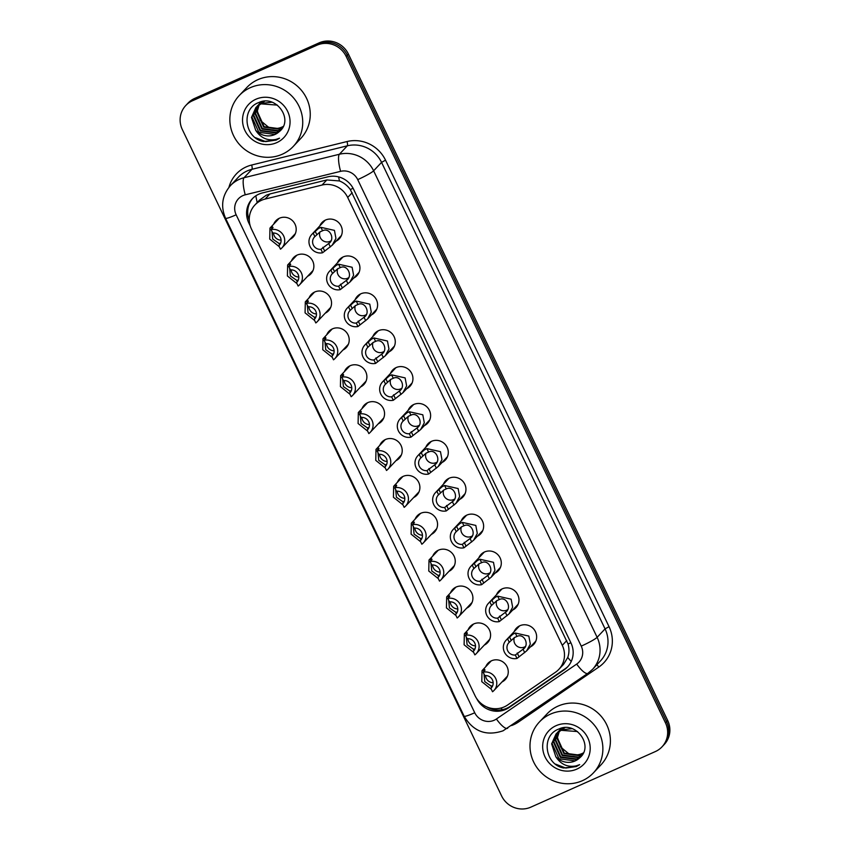 <?xml version="1.0" encoding="UTF-8"?>
<svg xmlns="http://www.w3.org/2000/svg" width="850" height="850" viewBox="0 0 850 850"><rect width="100%" height="100%" fill="white"/><g stroke="black" fill="none" stroke-linecap="round" stroke-linejoin="round"><path stroke-width="1.27" d="M337.45 262.841A11.868 11.422 43.3 0 1 357.606 260.961A11.868 11.422 43.3 0 1 353.664 278.099M355.119 299.721A11.868 11.422 43.3 0 1 375.275 297.84A11.868 11.422 43.3 0 1 371.333 314.978M372.789 336.6A11.868 11.422 43.3 0 1 392.944 334.719A11.868 11.422 43.3 0 1 389.002 351.858M390.458 373.479A11.868 11.422 43.3 0 1 410.614 371.599A11.868 11.422 43.3 0 1 406.672 388.737M408.127 410.369A11.868 11.422 43.3 0 1 428.283 408.478A11.868 11.422 43.3 0 1 424.341 425.627M425.797 447.249A11.868 11.422 43.3 0 1 445.953 445.358A11.868 11.422 43.3 0 1 442.011 462.506M443.466 484.128A11.868 11.422 43.3 0 1 463.622 482.248A11.868 11.422 43.3 0 1 459.68 499.386M461.146 521.008A11.868 11.422 43.3 0 1 481.302 519.127A11.868 11.422 43.3 0 1 477.349 536.265M478.816 557.887A11.868 11.422 43.3 0 1 498.971 556.006A11.868 11.422 43.3 0 1 495.029 573.144M496.485 594.777A11.868 11.422 43.3 0 1 516.641 592.886A11.868 11.422 43.3 0 1 512.699 610.034M514.154 631.656A11.868 11.422 43.3 0 1 534.31 629.765A11.868 11.422 43.3 0 1 530.368 646.914M319.781 225.962A11.868 11.422 43.3 0 1 339.936 224.071A11.868 11.422 43.3 0 1 335.984 241.219M291.391 261.014A11.868 11.422 43.3 0 1 311.546 259.133A11.868 11.422 43.3 0 1 307.594 276.271M309.06 297.893A11.868 11.422 43.3 0 1 329.216 296.013A11.868 11.422 43.3 0 1 325.274 313.151M326.729 334.772A11.868 11.422 43.3 0 1 346.885 332.892A11.868 11.422 43.3 0 1 342.943 350.03M344.399 371.663A11.868 11.422 43.3 0 1 364.554 369.771A11.868 11.422 43.3 0 1 360.612 386.92M362.068 408.542A11.868 11.422 43.3 0 1 382.224 406.651A11.868 11.422 43.3 0 1 378.282 423.799M379.737 445.421A11.868 11.422 43.3 0 1 399.893 443.541A11.868 11.422 43.3 0 1 395.951 460.679M397.407 482.301A11.868 11.422 43.3 0 1 417.562 480.42A11.868 11.422 43.3 0 1 413.621 497.558M415.076 519.18A11.868 11.422 43.3 0 1 435.232 517.299A11.868 11.422 43.3 0 1 431.29 534.438M432.756 556.07A11.868 11.422 43.3 0 1 452.912 554.179A11.868 11.422 43.3 0 1 448.959 571.327M450.426 592.949A11.868 11.422 43.3 0 1 470.581 591.058A11.868 11.422 43.3 0 1 466.629 608.207M468.095 629.829A11.868 11.422 43.3 0 1 488.251 627.948A11.868 11.422 43.3 0 1 484.309 645.086M485.764 666.708A11.868 11.422 43.3 0 1 505.92 664.827A11.868 11.422 43.3 0 1 501.978 681.966M273.711 224.134A11.868 11.422 43.3 0 1 293.866 222.254A11.868 11.422 43.3 0 1 289.924 239.392M558.832 669.375L563.603 664.307L567.758 657.454C569.245 653.151 569.351 648.678 568.055 644.013L350.317 189.55C347.48 185.597 343.857 182.739 339.458 180.954L326.836 179.934L269.907 193.949L266.316 195.202L259.484 200.111L254.894 204.999A22.259 21.409 -136.7 0 0 251.451 229.022L475.033 695.683A22.259 21.409 -136.7 0 0 507.535 705.054L555.464 672.254A22.259 21.409 -136.7 0 0 558.832 669.375A22.259 21.409 -136.7 0 0 562.286 645.341L347.703 197.466A22.259 21.409 -136.7 0 0 322.033 185.045L265.104 199.059A22.259 21.409 -136.7 0 0 261.545 200.281A22.259 21.409 -136.7 0 0 254.894 204.999M665.454 722.819L666.57 721.629A22.259 21.409 43.3 0 1 663.117 745.662A22.259 21.409 43.3 0 0 666.57 721.629L347.278 55.239L666.57 721.629L667.675 720.449A22.259 21.409 43.3 0 1 664.232 744.483L662.001 746.852A22.259 21.409 43.3 0 1 655.361 751.559L530.836 807.149A22.259 21.409 43.3 0 1 501.606 795.951L182.325 129.551A22.259 21.409 43.3 0 1 185.768 105.517A22.259 21.409 43.3 0 1 192.408 100.799L316.933 45.22A22.259 21.409 43.3 0 1 346.163 56.419L665.454 722.819A22.259 21.409 43.3 0 1 662.001 746.852M316.933 45.22L318.049 44.041A22.259 21.409 43.3 0 1 347.278 55.239A22.259 21.409 43.3 0 0 318.049 44.041L193.524 99.62L318.049 44.041L319.164 42.851A22.259 21.409 43.3 0 1 348.394 54.049L667.675 720.449M185.768 105.517L186.883 104.338A22.259 21.409 43.3 0 1 193.524 99.62A22.259 21.409 43.3 0 0 186.883 104.338L187.999 103.147A22.259 21.409 43.3 0 1 194.639 98.441L319.164 42.851M476.712 698.615A22.259 21.409 -136.7 0 0 509.022 707.582L564.145 669.874A22.259 21.409 -136.7 0 0 567.513 666.984A22.259 21.409 -136.7 0 0 570.966 642.951L353.579 189.231A22.259 21.409 -136.7 0 0 327.909 176.811L262.438 192.929A22.259 21.409 -136.7 0 0 258.878 194.151A22.259 21.409 -136.7 0 0 252.227 198.857A22.259 21.409 -136.7 0 0 248.784 222.891L250.229 225.909M249.262 220.246A22.259 21.409 43.3 0 1 252.801 198.284M568.055 666.389A22.259 21.409 43.3 0 1 565.25 668.695L510.138 706.403A22.259 21.409 43.3 0 1 486.519 706.807M271.989 231.476L272.712 239.052L278.885 243.355L280.383 243.334M273.509 232.996A7.416 7.14 -136.7 0 0 281.095 240.136M279.289 246.712L269.737 239.094L269.971 228.108L272.414 226.695L273.009 227.577L271.097 229.606A11.135 10.71 -136.7 0 1 281.924 247.892L295.375 233.601M272.414 226.695L273.009 227.577M279.586 244.938L278.821 245.735L280.468 249.178A11.135 10.71 -136.7 0 0 281.924 247.892M278.821 245.735A7.416 7.14 -136.7 0 0 272.744 233.038L271.097 229.606M320.949 249.316L328.684 243.514C335.633 239.371 329.747 227.067 322.575 230.754L320.067 231.848L314.872 236.619A7.416 7.14 -136.7 0 0 320.949 249.316L322.596 252.758L332.244 245.193L341.434 235.429M330.331 246.936L328.684 243.514L329.29 242.919M320.025 231.869A7.416 7.14 -136.7 0 0 330.735 240.986M322.596 252.758A11.135 10.71 -136.7 0 1 313.225 233.187L318.474 228.512L320.939 227.333L334.443 230.382L335.941 238.383L332.244 245.193M313.225 233.187L314.872 236.619M289.659 268.356L290.381 275.931L296.554 280.234L298.053 280.213M291.178 269.875A7.416 7.14 -136.7 0 0 298.764 277.015M296.958 283.592L287.406 275.974L287.64 264.988L290.084 263.574L290.679 264.456L288.766 266.486A11.135 10.71 -136.7 0 1 299.593 284.782L313.044 270.481M290.084 263.574L290.679 264.456M297.256 281.817L296.501 282.625L298.138 286.057A11.135 10.71 -136.7 0 0 299.593 284.782M296.501 282.625A7.416 7.14 -136.7 0 0 290.413 269.918L288.766 266.486M307.328 305.235L308.051 312.821L314.224 317.124L315.722 317.092M308.848 306.754A7.416 7.14 -136.7 0 0 316.434 313.894M314.627 320.471L305.076 312.853L305.309 301.867L307.753 300.454L308.348 301.336L306.436 303.365A11.135 10.71 -136.7 0 1 317.263 321.661L330.714 307.36M307.753 300.454L308.348 301.336M314.925 318.697L314.171 319.504L315.807 322.936A11.135 10.71 -136.7 0 0 317.263 321.661M314.171 319.504A7.416 7.14 -136.7 0 0 308.082 306.797L306.436 303.365M324.998 342.114L325.731 349.701L331.893 354.004L333.402 353.983M326.517 343.644A7.416 7.14 -136.7 0 0 334.103 350.784M332.308 357.351L322.756 349.743L322.989 338.757L325.422 337.333L326.017 338.215L324.105 340.244A11.135 10.71 -136.7 0 1 334.932 358.541L348.383 344.25M325.422 337.333L326.017 338.215M332.594 355.576L331.84 356.384L333.487 359.816A11.135 10.71 -136.7 0 0 334.932 358.541M331.84 356.384A7.416 7.14 -136.7 0 0 325.752 343.687L324.105 340.244M342.667 378.994L343.4 386.58L349.562 390.883L351.071 390.862M344.186 380.524A7.416 7.14 -136.7 0 0 351.772 387.664M349.977 394.241L340.425 386.623L340.659 375.636L343.092 374.212L343.687 375.105L341.774 377.134A11.135 10.71 -136.7 0 1 352.601 395.42L366.053 381.129M343.092 374.212L343.687 375.105M350.264 392.456L349.509 393.263L351.156 396.695A11.135 10.71 -136.7 0 0 352.601 395.42M349.509 393.263A7.416 7.14 -136.7 0 0 343.421 380.566L341.774 377.134M338.629 286.206L346.364 280.394C353.303 276.25 347.416 263.957 340.244 267.633L337.737 268.727L332.541 273.498A7.416 7.14 -136.7 0 0 338.629 286.206L340.266 289.638L349.913 282.072L359.104 272.308M348.001 283.815L346.364 280.394L346.959 279.809M337.694 268.759A7.416 7.14 -136.7 0 0 348.404 277.865M340.266 289.638A11.135 10.71 -136.7 0 1 330.894 270.066L336.143 265.402L338.608 264.212L352.112 267.261L353.611 275.262L349.913 282.072M330.894 270.066L332.541 273.498M356.299 323.085L364.034 317.273C370.972 313.129 365.086 300.836 357.914 304.513L355.406 305.607L350.211 310.377A7.416 7.14 -136.7 0 0 356.299 323.085L357.946 326.517L367.593 318.952L376.773 309.188M365.67 320.694L364.034 317.273L364.629 316.689M355.364 305.639A7.416 7.14 -136.7 0 0 366.074 314.755M357.946 326.517A11.135 10.71 -136.7 0 1 348.564 306.946L353.812 302.281L356.277 301.091L369.782 304.141L371.28 312.152L367.593 318.952M348.564 306.946L350.211 310.377M373.968 359.964L381.703 354.152C388.652 350.009 382.755 337.716 375.583 341.392L373.076 342.486L367.88 347.267A7.416 7.14 -136.7 0 0 373.968 359.964L375.615 363.396L385.263 355.831L394.442 346.067M383.339 357.584L381.703 354.152L382.298 353.568M373.033 342.518A7.416 7.14 -136.7 0 0 383.743 351.634M375.615 363.396A11.135 10.71 -136.7 0 1 366.233 343.825L371.482 339.161L373.947 337.971L387.451 341.02L388.96 349.031L385.263 355.831M366.233 343.825L367.88 347.267M282.232 154.243A37.102 35.689 43.3 0 1 237.15 141.631A37.102 35.689 43.3 0 1 239.264 95.519A37.102 35.689 43.3 0 1 250.336 87.667A37.102 35.689 43.3 0 1 295.428 100.268A37.102 35.689 43.3 0 1 293.314 146.381A37.102 35.689 43.3 0 1 282.232 154.243M239.264 95.519L246.798 87.529A37.102 35.689 43.3 0 1 257.869 79.677A37.102 35.689 43.3 0 1 302.951 92.278A37.102 35.689 43.3 0 1 300.836 138.391L293.314 146.381M257.051 106.409L253.693 115.079L260.61 130.433L276.749 132.547L281.424 129.338M271.851 102.213L261.439 103.392L255.893 107.525L251.483 117.427L255.659 130.231A16.777 16.129 43.3 0 0 274.89 134.523A16.777 16.129 43.3 0 0 279.161 131.707C294.429 120.031 276.08 94.084 258.804 102.542C240.497 108.874 244.715 138.274 263.447 141.536L276.123 140.112L279.522 138.189L275.974 139.432C267.463 141.047 260.684 137.976 255.659 130.231M256.806 106.622L253.247 115.547L260.164 130.911L276.303 133.014L281.828 128.871M277.387 105.113L261.003 103.859L255.893 107.525M258.071 105.591L255.457 113.199L262.374 128.562L278.524 130.666L282.126 128.446M263.596 101.341L257.019 106.367M257.805 105.782L255.021 113.666L261.938 129.03L278.078 131.134L281.977 128.658M264.669 101.246L257.656 105.644M259.165 104.848L257.231 111.318L264.148 126.682L280.288 128.786L282.763 127.426M258.878 105.028L256.785 111.786L263.702 127.149L279.841 129.264L282.604 127.691M283.294 126.384A16.777 16.129 43.3 0 1 281.86 127.118A16.777 16.129 43.3 0 1 268.175 126.926C272.797 129.051 277.281 129.2 281.616 127.383L283.209 126.565M256.116 107.291L251.919 116.96L258.836 132.313L274.975 134.428L279.161 131.707M257.879 105.411L257.252 106.154M261.641 101.671L258.783 104.486M259.654 103.53L259.027 104.274M258.825 104.529L258.251 105.315M261.906 101.618L259.431 103.764M258.581 104.741L257.996 105.517M261.332 101.745L260.791 102.393M260.589 102.648L260.015 103.434M259.834 103.711L259.324 104.55M261.194 101.883L260.557 102.606M260.355 102.861L259.76 103.636M259.579 103.902L259.048 104.741M255.893 99.248A24.193 23.269 43.3 0 1 287.661 111.414A24.193 23.269 43.3 0 1 276.686 142.662A24.193 23.269 43.3 0 1 244.917 130.486A24.193 23.269 43.3 0 1 255.893 99.248M268.175 126.926L260.366 120.466L257.284 110.808M255.404 137.668L265.636 141.621L276.176 140.059L279.522 138.189M582.378 780.693A37.102 35.689 43.3 0 1 537.296 768.092A37.102 35.689 43.3 0 1 539.41 721.979A37.102 35.689 43.3 0 1 550.481 714.117A37.102 35.689 43.3 0 1 595.574 726.718A37.102 35.689 43.3 0 1 593.459 772.831A37.102 35.689 43.3 0 1 582.378 780.693M539.41 721.979L546.943 713.979A37.102 35.689 43.3 0 1 558.014 706.127A37.102 35.689 43.3 0 1 603.107 718.728A37.102 35.689 43.3 0 1 600.982 764.841L593.459 772.831M557.196 732.859L553.839 741.529L560.756 756.893L576.895 758.997L581.57 755.799M571.997 728.673L561.584 729.842L556.038 733.975L551.629 743.878L555.804 756.691A16.777 16.129 43.3 0 0 575.036 760.973A16.777 16.129 43.3 0 0 579.307 758.157C594.575 746.491 576.226 720.545 558.949 728.992C540.642 735.324 544.861 764.724 563.593 767.986L576.268 766.572L579.668 764.649L576.119 765.882C567.609 767.497 560.83 764.426 555.804 756.691M556.952 733.072L553.393 741.997L560.309 757.361L576.449 759.475L581.974 755.321M577.532 731.563L561.149 730.309L556.038 733.975M558.216 732.041L555.602 739.649L562.519 755.013L578.669 757.116L582.282 754.896M563.741 727.791L557.164 732.827M557.951 732.243L555.167 740.116L562.084 755.48L578.223 757.594L582.122 755.119M564.814 727.706L557.802 732.094M559.311 731.298L557.377 737.768L564.294 753.132L580.433 755.246L582.909 753.876M559.024 731.478L556.931 738.236L563.847 753.599L579.987 755.714L582.749 754.141M583.44 752.845A16.777 16.129 43.3 0 1 582.006 753.567A16.777 16.129 43.3 0 1 568.321 753.376C572.942 755.501 577.426 755.65 581.761 753.833L583.355 753.026M556.261 733.741L552.064 743.41L558.981 758.774L575.121 760.878L579.307 758.157M558.025 731.861L557.398 732.604M561.786 728.121L558.928 730.947M559.799 729.98L559.173 730.724M558.971 730.979L558.397 731.765M562.052 728.067L559.576 730.214M558.726 731.191L558.142 731.967M561.478 728.195L560.936 728.843M560.734 729.098L560.161 729.884M559.98 730.161L559.47 731.011M561.34 728.333L560.702 729.066M560.501 729.311L559.906 730.086M559.725 730.362L559.194 731.191M556.038 725.698A24.193 23.269 43.3 0 1 587.807 737.864A24.193 23.269 43.3 0 1 576.831 769.112A24.193 23.269 43.3 0 1 545.062 756.946A24.193 23.269 43.3 0 1 556.038 725.698M568.321 753.376L560.511 746.927L557.43 737.269M555.549 764.118L565.781 768.071L576.321 766.519L579.668 764.649M360.347 415.884L361.069 423.459L367.232 427.763L368.741 427.741M361.856 417.403A7.416 7.14 -136.7 0 0 369.442 424.543M367.646 431.12L358.094 423.502L358.328 412.516L360.761 411.103L361.356 411.984L359.444 414.014A11.135 10.71 -136.7 0 1 370.271 432.299L383.733 418.009M360.761 411.103L361.356 411.984M367.933 429.346L367.179 430.142L368.826 433.585A11.135 10.71 -136.7 0 0 370.271 432.299M367.179 430.142A7.416 7.14 -136.7 0 0 361.091 417.446L359.444 414.014M378.016 452.763L378.739 460.339L384.901 464.642L386.41 464.621M379.525 454.283A7.416 7.14 -136.7 0 0 387.122 461.422M385.316 467.999L375.764 460.381L375.998 449.395L378.431 447.982L379.026 448.864L377.124 450.893A11.135 10.71 -136.7 0 1 387.951 469.189L401.402 454.888M378.431 447.982L379.026 448.864M385.603 466.225L384.848 467.033L386.495 470.464A11.135 10.71 -136.7 0 0 387.951 469.189M384.848 467.033A7.416 7.14 -136.7 0 0 378.76 454.325L377.124 450.893M395.686 489.642L396.408 497.229L402.581 501.532L404.079 501.5M397.205 491.162A7.416 7.14 -136.7 0 0 404.791 498.302M402.985 504.879L393.433 497.261L393.667 486.274L396.111 484.861L396.706 485.743L394.793 487.772A11.135 10.71 -136.7 0 1 405.62 506.069L419.071 491.767M396.111 484.861L396.706 485.743M403.283 503.104L402.517 503.912L404.164 507.344A11.135 10.71 -136.7 0 0 405.62 506.069M402.517 503.912A7.416 7.14 -136.7 0 0 396.429 491.204L394.793 487.772M391.638 396.844L399.373 391.043C406.321 386.888 400.424 374.595 393.263 378.282L390.745 379.366L385.549 384.147A7.416 7.14 -136.7 0 0 391.638 396.844L393.284 400.276L402.932 392.721L412.123 382.957M401.009 394.464L399.373 391.043L399.967 390.447M390.703 379.397A7.416 7.14 -136.7 0 0 401.413 388.514M393.284 400.276A11.135 10.71 -136.7 0 1 383.902 380.715L389.151 376.04L391.616 374.85L405.121 377.899L406.629 385.911L402.932 392.721M383.902 380.715L385.549 384.147M409.307 433.723L417.042 427.922C423.991 423.778 418.094 411.474 410.933 415.161L408.425 416.256L403.219 421.026A7.416 7.14 -136.7 0 0 409.307 433.723L410.954 437.166L420.601 429.601L429.792 419.836M418.678 431.343L417.042 427.922L417.637 427.327M408.372 416.277A7.416 7.14 -136.7 0 0 419.082 425.393M410.954 437.166A11.135 10.71 -136.7 0 1 401.572 417.594L406.821 412.919L409.286 411.74L422.801 414.789L424.299 422.79L420.601 429.601M401.572 417.594L403.219 421.026M426.976 470.613L434.711 464.801C441.66 460.658 435.763 448.364 428.602 452.041L426.094 453.135L420.888 457.906A7.416 7.14 -136.7 0 0 426.976 470.613L428.623 474.045L438.271 466.48L447.461 456.716M436.358 468.223L434.711 464.801L435.306 464.217M426.041 453.167A7.416 7.14 -136.7 0 0 436.751 462.272M428.623 474.045A11.135 10.71 -136.7 0 1 419.252 454.474L424.501 449.809L426.955 448.619L440.47 451.669L441.968 459.669L438.271 466.48M419.252 454.474L420.888 457.906M413.355 526.522L414.078 534.108L420.251 538.411L421.749 538.39M414.874 528.052A7.416 7.14 -136.7 0 0 422.461 535.192M420.654 541.758L411.103 534.151L411.336 523.164L413.78 521.741L414.375 522.622L412.462 524.652A11.135 10.71 -136.7 0 1 423.289 542.948L436.741 528.658M413.78 521.741L414.375 522.622M420.251 538.411L420.984 539.941L420.187 540.791L421.834 544.223A11.135 10.71 -136.7 0 0 423.289 542.948M420.187 540.791A7.416 7.14 -136.7 0 0 414.109 528.094L412.462 524.652M431.024 563.401L431.747 570.987L437.92 575.291L439.418 575.269M432.544 564.931A7.416 7.14 -136.7 0 0 440.13 572.071M438.324 578.648L428.772 571.03L429.006 560.044L431.449 558.62L432.044 559.513L430.132 561.542A11.135 10.71 -136.7 0 1 440.959 579.827L454.41 565.537M431.449 558.62L432.044 559.513M438.621 576.863L437.856 577.671L439.503 581.102A11.135 10.71 -136.7 0 0 440.959 579.827M437.856 577.671A7.416 7.14 -136.7 0 0 431.779 564.974L430.132 561.542M448.694 600.291L449.416 607.867L455.589 612.17L457.087 612.149M450.213 601.811A7.416 7.14 -136.7 0 0 457.799 608.951M455.993 615.528L446.441 607.909L446.675 596.923L449.119 595.51L449.714 596.392L447.801 598.421A11.135 10.71 -136.7 0 1 458.628 616.707L472.079 602.416M449.119 595.51L449.714 596.392M456.291 613.753L455.536 614.55L457.172 617.992A11.135 10.71 -136.7 0 0 458.628 616.707M455.536 614.55A7.416 7.14 -136.7 0 0 449.448 601.853L447.801 598.421M466.363 637.171L467.096 644.746L473.259 649.049L474.767 649.028M467.882 638.69A7.416 7.14 -136.7 0 0 475.469 645.83M473.673 652.407L464.111 644.789L464.355 633.803L466.788 632.389L467.383 633.271L465.471 635.301A11.135 10.71 -136.7 0 1 476.297 653.586L489.749 639.296M466.788 632.389L467.383 633.271M473.96 650.633L473.206 651.44L474.853 654.872A11.135 10.71 -136.7 0 0 476.297 653.586M473.206 651.44A7.416 7.14 -136.7 0 0 467.118 638.732L465.471 635.301M484.033 674.05L484.766 681.636L490.928 685.939L492.437 685.907M485.552 675.569A7.416 7.14 -136.7 0 0 493.138 682.709M491.342 689.286L481.791 681.668L482.024 670.682L484.457 669.269L485.053 670.151L483.14 672.18A11.135 10.71 -136.7 0 1 493.967 690.476L507.418 676.175M484.457 669.269L485.053 670.151M491.629 687.512L490.875 688.319L492.522 691.751A11.135 10.71 -136.7 0 0 493.967 690.476M490.875 688.319A7.416 7.14 -136.7 0 0 484.787 675.612L483.14 672.18M444.646 507.493L452.381 501.681C459.329 497.537 453.443 485.244 446.271 488.92L443.764 490.014L438.568 494.785A7.416 7.14 -136.7 0 0 444.646 507.493L446.293 510.924L455.94 503.359L465.131 493.595M454.027 505.102L452.381 501.681L452.976 501.096M443.711 490.046A7.416 7.14 -136.7 0 0 454.431 499.163M446.293 510.924A11.135 10.71 -136.7 0 1 436.921 491.353L442.17 486.689L444.635 485.499L458.139 488.548L459.638 496.559L455.94 503.359M436.921 491.353L438.568 494.785M462.315 544.372L470.05 538.56C476.999 534.416 471.112 522.123 463.941 525.799L461.433 526.894L456.237 531.675A7.416 7.14 -136.7 0 0 462.315 544.372L463.962 547.804L473.609 540.239L482.8 530.474M471.697 541.981L470.05 538.56L470.645 537.976M461.38 526.926A7.416 7.14 -136.7 0 0 472.101 536.042M463.962 547.804A11.135 10.71 -136.7 0 1 454.591 528.233L459.839 523.568L462.304 522.378L475.809 525.428L477.307 533.439L473.609 540.239M454.591 528.233L456.237 531.675M479.995 581.251L487.73 575.439C494.668 571.296 488.782 559.003 481.61 562.689L479.103 563.773L473.907 568.554A7.416 7.14 -136.7 0 0 479.995 581.251L481.631 584.683L491.279 577.129L500.469 567.364M489.366 578.871L487.73 575.439L488.325 574.855M479.06 563.805A7.416 7.14 -136.7 0 0 489.77 572.921M481.631 584.683A11.135 10.71 -136.7 0 1 472.26 565.122L477.509 560.447L479.974 559.258L493.478 562.307L494.976 570.318L491.279 577.129M472.26 565.122L473.907 568.554M497.664 618.131L505.399 612.329C512.337 608.186 506.451 595.882 499.279 599.569L496.772 600.663L491.576 605.434A7.416 7.14 -136.7 0 0 497.664 618.131L499.311 621.573L508.948 614.008L518.139 604.244M507.036 615.751L505.399 612.329L505.994 611.734M496.729 600.684A7.416 7.14 -136.7 0 0 507.439 609.801M499.311 621.573A11.135 10.71 -136.7 0 1 489.929 602.002L495.178 597.327L497.643 596.148L511.147 599.197L512.646 607.197L508.948 614.008M489.929 602.002L491.576 605.434M515.334 655.021L523.069 649.209C530.007 645.065 524.121 632.772 516.949 636.448L514.441 637.543L509.246 642.313A7.416 7.14 -136.7 0 0 515.334 655.021L516.981 658.452L526.628 650.888L535.808 641.123M524.705 652.63L523.069 649.209L523.664 648.624M514.399 637.574A7.416 7.14 -136.7 0 0 525.109 646.68M516.981 658.452A11.135 10.71 -136.7 0 1 507.599 638.881L512.847 634.217L515.312 633.027L528.817 636.076L530.326 644.077L526.628 650.888M507.599 638.881L509.246 642.313M269.907 193.949L265.104 199.059M502.392 709.654A22.259 5.971 -124.4 0 1 500.873 708.061M249.284 218.046A22.259 2.274 154.4 0 1 248.593 218.333M353.09 188.264A22.259 2.274 154.4 0 1 350.317 189.55M339.458 180.954A22.259 5.174 -103.8 0 1 338.64 176.906M570.849 642.717A22.259 2.274 154.4 0 1 568.055 644.013M257.21 202.544A22.259 5.174 -103.8 0 1 255.85 195.808M571.242 661.449A22.259 5.971 -124.4 0 1 567.758 657.454M326.836 179.934L322.033 185.045M352.166 192.716L347.703 197.466M566.759 640.592L562.286 645.341M194.639 98.441L192.408 100.799M348.394 54.049L346.163 56.419M249.422 222.211L248.784 222.891M242.877 195.627A14.843 14.269 -136.7 0 0 236.151 214.795L474.736 712.757A14.843 14.269 -136.7 0 0 494.222 720.226A14.843 14.269 -136.7 0 0 496.4 719.004L576.683 664.073A14.843 14.269 -136.7 0 0 581.241 646.128L357.723 179.626A14.843 14.269 -136.7 0 0 340.606 171.339L245.246 194.809A14.843 14.269 -136.7 0 0 242.877 195.627M230.424 185.64A29.686 28.549 43.3 0 1 239.286 179.35A29.686 28.549 43.3 0 1 244.035 177.724L251.972 169.288A29.686 28.549 -136.7 0 0 247.222 170.914A29.686 28.549 -136.7 0 0 238.372 177.193L230.424 185.64C222.094 195.426 220.469 206.295 225.548 218.238A14.843 1.519 -25.6 0 0 236.151 214.795M507.748 728.142A14.843 3.974 -124.4 0 1 507.567 728.291A14.843 3.974 -124.4 0 1 496.4 719.004M228.937 187.361A33.394 32.119 43.3 0 1 246.33 166.844A33.394 32.119 43.3 0 1 251.664 165.017L347.023 141.546A33.394 32.119 43.3 0 1 385.528 160.172L609.046 626.673A33.394 32.119 43.3 0 1 598.814 667.059L518.521 721.979A33.394 32.119 43.3 0 1 511.562 725.56M245.246 194.809A14.843 3.453 -103.8 0 1 244.035 177.724L339.394 154.254L347.331 145.817L251.972 169.288A3.708 0.861 76.2 0 0 251.664 165.017M340.606 171.339A14.843 3.453 -103.8 0 1 339.394 154.254A29.686 28.549 43.3 0 1 373.618 170.808L381.554 162.371A29.686 28.549 -136.7 0 0 347.331 145.817A3.708 0.861 76.2 0 0 347.023 141.546M357.723 179.626A14.843 1.519 -25.6 0 0 373.618 170.808L597.125 637.319L605.072 628.883L381.554 162.371L385.528 160.172M581.241 646.128A14.843 1.519 -25.6 0 0 597.125 637.319A29.686 28.549 43.3 0 1 592.535 669.364L600.472 660.918A29.686 28.549 -136.7 0 0 605.072 628.883L609.046 626.673M598.814 667.059A3.708 0.999 55.6 0 0 596.742 664.881M518.521 721.979A3.708 0.999 55.6 0 0 517.926 721.204M588.03 673.211A14.843 3.974 -124.4 0 1 587.849 673.359A14.843 3.974 -124.4 0 1 576.683 664.073M592.535 669.364L587.849 673.359L503.062 730.809C486.264 736.408 473.291 731.542 464.132 716.21A14.843 1.519 -25.6 0 0 474.736 712.757M565.25 668.695L564.145 669.874M510.138 706.403L509.022 707.582M279.618 244.896L278.885 243.355M271.883 228.767L271.129 227.173M320.939 227.333L322.575 230.754M322.862 247.286L324.509 250.718M315.138 231.157L316.784 234.589M297.288 281.775L296.554 280.234M289.563 265.646L288.798 264.053M314.957 318.654L314.224 317.124M307.233 302.526L306.467 300.942M332.626 355.534L331.893 354.004M324.902 339.405L324.137 337.822M350.296 392.413L349.562 390.883M342.571 376.284L341.806 374.701M338.608 264.212L340.244 267.633M340.531 284.176L342.178 287.608M332.807 268.037L334.454 271.469M356.277 301.091L357.914 304.513M358.211 321.056L359.848 324.487M350.476 304.916L352.123 308.348M373.947 337.971L375.583 341.392M375.881 357.935L377.527 361.367M368.146 341.796L369.793 345.228M367.965 429.303L367.232 427.763M360.241 413.174L359.486 411.581M385.645 466.183L384.901 464.642M377.91 450.054L377.156 448.46M403.314 503.062L402.581 501.532M395.579 486.933L394.825 485.35M391.616 374.85L393.263 378.282M393.55 394.814L395.197 398.246M385.815 378.686L387.462 382.118M409.286 411.74L410.933 415.161M411.219 431.694L412.866 435.126M403.484 415.565L405.131 418.997M426.955 448.619L428.602 452.041M428.889 468.584L430.536 472.016M421.154 452.444L422.801 455.876M413.249 523.812L412.494 522.229M438.653 576.821L437.92 575.291M430.929 560.692L430.164 559.109M456.322 613.711L455.589 612.17M448.598 597.582L447.833 595.988M473.992 650.59L473.259 649.049M466.267 634.461L465.502 632.867M491.661 687.469L490.928 685.939M483.937 671.341L483.172 669.758M444.635 485.499L446.271 488.92M446.558 505.463L448.205 508.895M438.834 489.324L440.47 492.756M462.304 522.378L463.941 525.799M464.228 542.342L465.874 545.774M456.503 526.203L458.15 529.635M479.974 559.258L481.61 562.689M481.897 579.222L483.544 582.654M474.172 563.093L475.819 566.525M497.643 596.148L499.279 599.569M499.577 616.101L501.213 619.533M491.842 599.972L493.489 603.404M515.312 633.027L516.949 636.448M517.246 652.981L518.883 656.423M509.511 636.852L511.158 640.284M225.548 218.238L464.132 716.21M269.971 228.108L279.161 218.344M311.769 234.462L325.221 220.171M287.64 264.988L296.831 255.223M305.309 301.867L314.5 292.103M322.989 338.757L332.169 328.993M340.659 375.636L349.849 365.872M329.439 271.341L342.89 257.051M347.108 308.231L360.57 293.93M364.788 345.111L378.239 330.809M358.328 412.516L367.519 402.751M375.998 449.395L385.188 439.631M393.667 486.274L402.858 476.51M382.457 381.99L395.909 367.699M400.127 418.869L413.578 404.579M417.796 455.749L431.248 441.458M411.336 523.164L420.527 513.4M429.006 560.044L438.196 550.279M446.675 596.923L455.866 587.159M464.355 633.803L473.535 624.038M482.024 670.682L491.215 660.918M435.466 492.639L448.917 478.337M453.135 529.518L466.586 515.217M470.804 566.398L484.256 552.107M488.474 603.277L501.925 588.986M506.154 640.156L519.605 625.866"/></g></svg>
